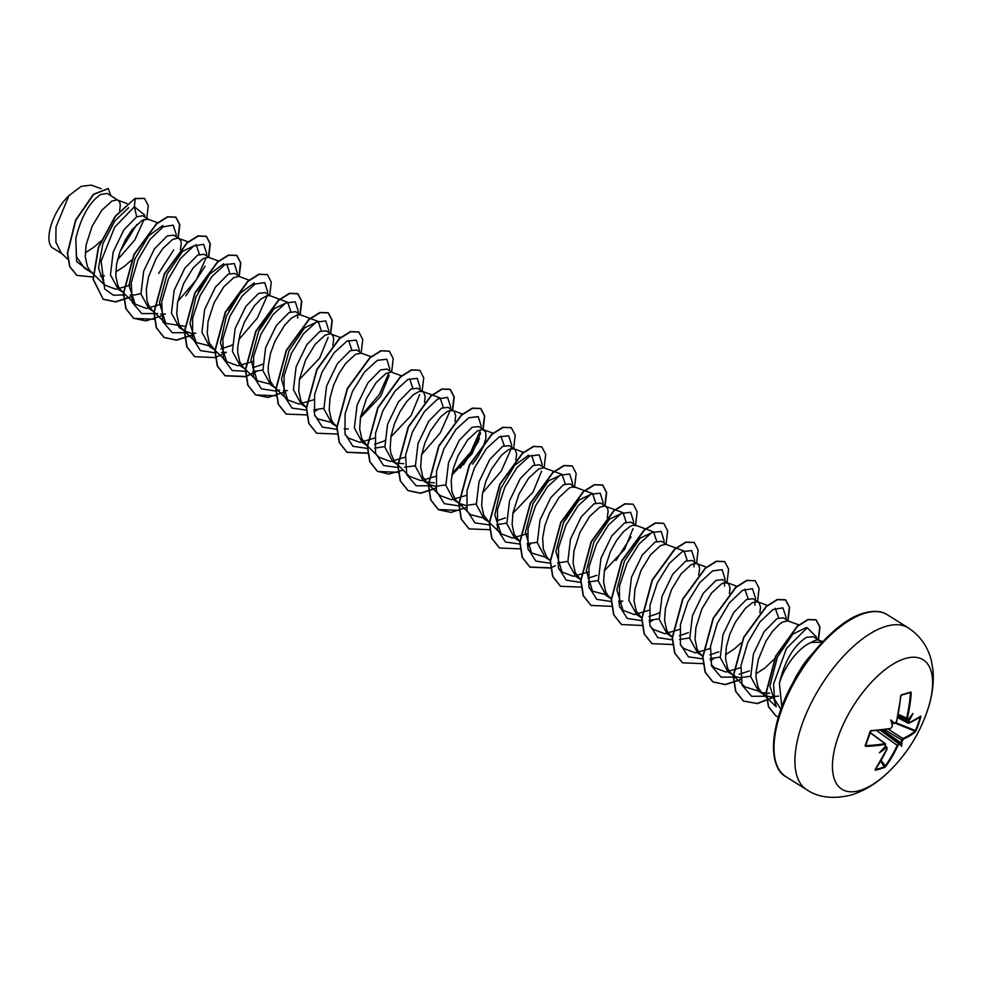 <?xml version="1.0" encoding="UTF-8"?>
<svg xmlns="http://www.w3.org/2000/svg" width="982" height="982" viewBox="0 0 982 982"><rect width="100%" height="100%" fill="white"/><g stroke="black" fill="none" stroke-linecap="round" stroke-linejoin="round"><path stroke-width="1.47" d="M909.148 723.01L908.092 722.052A152.308 126.506 -112.3 0 0 908.546 720.371L909.246 720.579A152.848 126.96 67.7 0 1 908.829 722.151L909.148 723.01A152.762 60.062 17.7 0 0 920.76 716.087L920.871 716.725A150.811 137.59 28.2 0 1 918.673 723.746A150.811 137.59 28.2 0 1 916.059 730.62L915.482 730.571A150.271 137.099 -151.8 0 0 918.084 723.722A150.271 137.099 -151.8 0 0 920.281 716.725L920.171 716.688M893.669 723.489L894.283 723.194A110.757 53.507 173.4 0 0 890.809 719.941L892.012 723.415L894.283 723.194A152.848 55.655 14.4 0 0 895.4 722.948L896.48 721.623A152.762 119.46 -104.7 0 0 900.617 696.017L901.378 694.79A150.811 24.967 -3.6 0 0 906.251 693.427A150.811 24.967 -3.6 0 0 910.768 692.04L910.339 692.47A150.271 24.881 176.4 0 1 906.067 693.783M859.655 790.547A76.424 34.615 -57.9 0 1 837.941 737.543A76.424 34.615 -57.9 0 1 905.392 658.492A76.424 34.615 -57.9 0 1 927.622 709.974L927.622 709.974C932.36 696.115 934.115 682.625 932.9 669.491L931.304 660.493C927.83 646.586 920.159 635.735 908.313 627.915A95.536 43.269 -57.9 0 0 886.12 626.307A95.536 43.269 -57.9 0 0 810.027 705.383A95.536 43.269 -57.9 0 0 806.75 789.749C818.337 797.593 833.129 799.36 851.099 795.039C864.909 790.694 877.552 782.838 889.041 771.459L889.041 771.459A76.424 34.615 -57.9 0 1 859.655 790.547M910.768 692.04L911.259 692.911L909.283 692.826M911.259 692.911A152.762 123.081 72 0 1 907.282 718.468L907.675 719.364L906.754 719.646L908.215 719.364M909.246 720.579A110.757 102.95 92.4 0 0 912.941 713.484A110.757 29.791 137.4 0 1 908.596 719.008L908.596 719.008A152.848 55.655 14.4 0 1 907.675 719.364M916.059 730.62L915.31 731.86L915.482 730.571L895.952 722.74M915.31 731.86A152.762 63.683 -159.5 0 1 903.612 739.004L902.519 740.342A152.848 126.96 67.7 0 1 901.893 741.791L901.145 741.729A152.308 126.506 -112.3 0 0 901.82 740.17L903.354 738.28A152.222 63.449 20.5 0 0 915.003 731.148L895.24 723.231M887.114 748.689L875.269 769.483A150.271 84.562 46.5 0 0 884.622 766.746L885.126 766.169A152.222 122.652 -108 0 0 897.118 745.583L898.763 743.755A152.308 67.488 23.9 0 0 899.758 743.362L899.905 744.123A110.757 17.406 78.3 0 0 901.586 746.259A110.757 60.454 174.2 0 0 901.893 741.791M880.203 730.166L898.763 743.755L897.83 745.78A152.762 123.081 72 0 1 885.801 766.439L884.659 767.433A150.811 84.857 -133.5 0 1 880.081 768.967A150.811 84.857 -133.5 0 1 875.281 770.17L875.158 769.544A152.762 119.46 -104.7 0 0 887.028 748.935L886.697 748.088A152.848 67.721 -156.1 0 1 885.58 748.309L885.334 747.572A152.308 67.488 23.9 0 0 886.525 747.339L886.697 748.088M819.148 640.264L813.489 636.717L806.676 637.293C793.935 645.199 784.839 660.505 779.389 683.214L781.684 705.776M792.756 683.227A42.189 19.112 -57.9 0 1 800.821 668.84L800.453 669.147A41.907 18.989 -57.9 0 1 811.672 654.491M822.302 642.118L811.132 642.424A37.672 17.062 -57.9 0 0 779.389 683.214M800.821 668.84L804 664.924M107.185 193.479L100.901 194.362C89.62 201.862 81.261 216.568 75.823 238.454L76.4 256.548L84.219 267.988L93.18 273.61L89.558 270.21L87.398 266.453L85.274 256.719L86.109 244.911L92.148 226.179L101.772 210.32L111.727 201.163L116.87 199.862L127.095 203.569M100.311 275.942L104.436 275.819M157.893 222.816L148.687 219.489L142.685 215.721L136.694 216.826L123.892 229.837L113.163 252.067L110.463 274.911L118.356 289.408L122.652 292.108M148.049 219.182L142.218 220.299L132.263 229.457L125.598 239.498L120.086 251.466L116.6 264.048L115.766 275.856L117.877 285.59L120.049 289.334L123.879 292.882M130.09 295.005L134.927 294.956L140.892 293.495M178.871 238.442L173.642 235.164L167.185 235.962L154.407 248.937L143.667 271.192L140.954 294.048L148.847 308.544L153.143 311.245M188.384 241.94L177.852 238.135L172.709 239.424L162.754 248.593L156.089 258.634L148.528 276.899L146.306 289.26L146.932 300.185L148.368 304.727L152.087 310.226L165.663 323.323L159.489 302.702L167.1 274.101L182.664 251.232L196.228 244.837L199.371 254.289M160.582 314.142L165.418 314.093M209.362 257.579L204.133 254.289L197.664 255.099L184.874 268.111L174.133 290.365L171.445 313.184L179.325 327.681L184.383 330.848M218.876 261.077L208.344 257.272L203.2 258.561L193.245 267.73L183.609 283.589L177.57 302.309L176.735 314.117L178.859 323.864L181.032 327.607L184.383 330.836M184.862 331.155L191.416 333.315L195.909 333.217M239.854 276.703L234.624 273.426L228.155 274.224L215.377 287.21L204.649 309.44L201.948 332.284L209.817 346.818L214.125 349.518M249.367 280.214L238.835 276.396L233.691 277.697L223.736 286.867L214.101 302.726L208.061 321.445L207.227 333.254L209.35 342.988L214.874 350.23M221.564 352.415L226.388 352.354M270.345 295.84L265.115 292.562L258.647 293.36L245.868 306.347L235.128 328.626L232.415 351.458L240.308 365.942L244.616 368.655M287.701 302.247L270.001 295.717L266.981 295.68L261.04 298.97L254.215 306.003L244.592 321.851L240.001 334.297L237.779 346.671L237.718 352.391L239.841 362.125L243.561 367.624L257.124 380.734L250.962 360.087L258.561 331.511L274.125 308.655L287.701 302.247L290.844 311.687M252.767 371.613L262.845 370.042M300.836 314.977L295.607 311.699L289.138 312.497L276.347 325.508L265.606 347.751L262.906 370.582L270.811 385.054L275.107 387.78M318.18 321.384L300.492 314.854L297.46 314.817L291.531 318.107L284.706 325.128L275.083 340.987L270.492 353.434L268.27 365.807L268.209 371.527L270.332 381.262L274.039 386.761L287.616 399.858L281.453 379.248L289.039 350.66L304.616 327.792L318.18 321.384L321.323 330.836M283.258 390.75L287.37 390.627M331.315 334.113L326.098 330.836L319.629 331.634L306.85 344.621L296.11 366.851L293.422 389.707L301.29 404.216L306.593 407.555L302.984 404.142L300.823 400.398L298.7 390.664L299.535 378.856L305.574 360.124L315.197 344.265L325.152 335.108L330.296 333.806L340.828 337.624M313.737 409.887L323.827 408.303M371.012 356.638L362.113 353.434L356.576 349.973L350.12 350.77L337.342 363.745L326.576 386.036L323.888 408.868L331.781 423.352L336.077 426.053M361.462 353.127L355.644 354.232L345.689 363.401L339.023 373.442L333.512 385.41L330.026 397.992L329.191 409.789L331.302 419.535L333.475 423.279L336.838 426.507M344.228 429.011L348.352 428.901M392.297 372.387L387.068 369.097L380.599 369.895L367.82 382.906L357.08 405.136L354.379 427.968L362.284 442.465M401.503 375.775L391.278 372.08L386.135 373.369L376.18 382.538L366.544 398.397L360.517 417.117L359.67 428.925L361.793 438.659L367.317 445.914M374.719 448.148L384.797 446.577M424.482 402.215L425.194 396.556L423.561 392.063L417.559 388.234L411.09 389.032L398.324 402.019L387.571 424.261L384.87 447.129L392.751 461.614L397.059 464.326M395.721 463.025L403.798 463.7M423.095 391.708L419.424 391.352L413.483 394.641L406.671 401.675L399.993 411.703L394.482 423.672L390.996 436.253L390.161 448.062L390.848 453.267L394.457 461.552L409.568 476.405L420.971 480.64L435.836 476.295M404.486 467.223L415.288 465.714M454.973 421.352L455.685 415.693L454.052 411.2L448.05 407.37L441.581 408.168L428.803 421.155L418.05 443.447L415.349 466.266L423.242 480.75L428.299 483.93M426.213 482.162L434.29 482.825M453.574 410.844L449.916 410.488L447.117 411.642L440.611 416.859L430.484 430.84L424.973 442.808L421.487 455.39L420.652 467.199L422.776 476.933L428.299 484.175M428.557 484.089L435.321 486.385L445.779 484.85M478.516 426.532L472.072 427.305L459.281 440.304L448.553 462.534L445.84 485.378L453.733 499.887L458.042 502.588M472.661 464.032L477.547 457.33L483.156 447.092L485.918 438.303L485.697 432.141L482.739 429.478L477.596 430.779L467.641 439.936L458.017 455.795L453.426 468.242L451.204 480.615L451.83 491.528L455.427 499.826L470.55 514.666L485.636 518.582M459.257 503.361L465.812 505.521L476.27 503.987M515.783 460.251L516.667 453.966L515.022 449.461L509.032 445.644L502.563 446.442L489.785 459.416L479.044 481.671L476.331 504.527L484.224 519.024L488.52 521.724M514.556 449.105L510.885 448.762L508.087 449.916L501.593 455.132L491.466 469.114L485.955 481.082L482.469 493.664L481.634 505.472L483.758 515.206L489.269 522.449M496.671 524.695L506.761 523.111M544.74 468.058L539.511 464.781L533.054 465.578L520.264 478.578L509.523 500.845L506.822 523.664L514.715 538.161L520.018 541.487M553.946 471.446L543.721 467.751L538.578 469.04L528.623 478.209L518.999 494.069L512.96 512.8L512.125 524.597L514.237 534.343L520.018 541.818M527.162 543.819L537.24 542.248M569.99 483.93L563.533 484.703L550.755 497.702L540.026 519.932L537.314 542.788L545.194 557.297L550.509 560.624M570.002 483.905L575.538 487.379L571.868 487.023L569.069 488.177L559.114 497.346L549.478 513.205L544.887 525.652L542.665 538.013L543.292 548.938L546.9 557.224L550.497 560.955M557.653 562.956L567.731 561.385M605.722 506.319L600.493 503.042L594.024 503.84L581.258 516.827L570.517 539.081L567.805 561.937L575.685 576.422L579.994 579.135M614.916 509.719L604.703 506.012L599.56 507.313L589.605 516.483L579.969 532.342L573.93 551.062L573.095 562.87L575.219 572.604L580.988 580.092M588.144 582.093L598.222 580.522M636.213 525.456L630.984 522.178L624.515 522.976L611.725 535.988L600.984 558.242L598.284 581.074L606.176 595.558L611.234 598.738L607.87 595.497L605.71 591.741L603.586 582.007L604.421 570.198L610.46 551.467L616.671 540.321L623.545 531.667L630.051 526.45L632.85 525.296L636.508 525.652M618.635 601.23L622.748 601.107M666.704 544.593L661.475 541.315L655.006 542.113L642.228 555.1L631.487 577.33L628.799 600.174L636.667 614.695L640.976 617.396M675.898 547.993L665.673 544.286L660.53 545.587L650.575 554.744L640.951 570.603L634.912 589.335L634.077 601.144L636.201 610.878L641.712 618.12M649.127 620.366L659.204 618.795M697.183 563.729L691.966 560.452L685.497 561.25L672.719 574.225L661.978 596.516L659.266 619.347L667.159 633.832L672.216 637.011M706.696 567.24L696.164 563.423L691.021 564.724L681.066 573.881L671.442 589.74L665.403 608.472L664.568 620.28L666.692 630.014L668.852 633.758L672.461 637.158M679.605 639.503L689.695 637.919M727.674 582.866L722.445 579.589L715.988 580.387L703.186 593.386L692.457 615.64L689.757 638.472L697.662 652.944L702.952 656.295L699.344 652.895L697.171 649.151L695.06 639.405L695.894 627.608L701.934 608.877L711.557 593.018L721.512 583.848L724.311 582.707L728.448 583.406L730.092 587.899L729.368 593.558M710.096 658.627L720.199 657.056M759.859 612.694L760.571 607.036L758.939 602.543L752.936 598.713L746.467 599.511L733.701 612.498L722.961 634.74L720.26 657.584L728.128 672.105L736.181 676.819L740.219 677.74L750.665 676.193M758.472 602.187L754.802 601.831L752.003 602.985L745.498 608.214L735.383 622.195L729.872 634.151L726.385 646.733L725.538 658.541L727.662 668.276L729.835 672.032L733.664 675.567M788.656 621.127L783.427 617.85L776.958 618.648L764.18 631.635L753.427 653.926L750.739 676.745L758.62 691.23M761.59 692.641L769.667 693.317M798.808 624.871L787.638 620.82L782.494 622.122L779.352 624.257L772.539 631.291L765.862 641.32L758.313 659.597L756.091 671.958L756.03 677.678L758.153 687.412L761.872 692.924L766.672 695.956L770.71 696.876L778.579 696.115M85.238 252.89L94.1 247.071L100.778 241.118M119.595 210.872L120.307 205.213L119.829 202.525L118.196 200.365M115.716 272.026L124.591 266.208L131.269 260.242M180.406 249.772L181.289 243.475L180.811 240.786L179.178 238.626M198.254 291.814L208.442 275.586M228.745 310.95L238.933 294.71M220.864 348.892L231.236 345.554M259.236 330.087L269.436 313.835M252.57 367.833L261.568 364.764M297.681 318.119L297.509 314.805M299.424 379.457L319.604 358.148L328.172 337.243M332.849 345.443L333.733 339.158L333.254 336.458L331.621 334.297M360.406 417.718L380.599 396.397L389.142 375.517M374.535 444.38L383.508 441.311M390.897 436.867L411.053 415.558L419.633 394.654M451.867 475.128L472.047 453.807L480.615 432.927M496.487 520.914L505.46 517.858M512.85 513.402L533.042 492.068L541.585 471.188M564.134 521.43L574.323 505.178M607.244 517.661L608.128 511.364L607.662 508.676L606.029 506.516M587.948 578.312L596.872 575.28M604.311 570.812L624.515 549.466L633.059 528.598M648.93 616.586L658.087 613.431M694.041 566.86L693.869 563.558M698.718 575.059L699.601 568.774L699.123 566.074L697.49 563.913M679.421 635.722L688.419 632.654M724.52 585.996L724.36 582.694M709.912 654.859L718.849 651.815M755.011 605.133L754.839 601.831M725.502 654.712L734.364 648.893L741.054 642.94M739.176 674.18L749.376 670.927M755.993 673.848L764.855 668.03L774.786 658.64M822.781 641.602L818.129 639.957L815.784 640.104L811.132 642.424M54.157 248.79C42.619 244.395 51.359 212.493 68.912 195.663L81.138 186.371L91.301 185.107L101.232 188.753M68.912 195.663L56.011 226.903L55.864 242.149L61.142 252.865L67.758 259.236M136.694 216.826L134.387 206.76L144.735 215.095L144.612 216.936M144.084 219.428L134.804 239.964L117.509 259.8M90.234 271.756L76.633 261.593L75.823 238.454M125.524 294.882L113.384 295.201L104.657 288.99L101.109 261.187L114.649 227.235L134.387 206.76L135.185 198.634L144.538 198.462L148.282 205.643L146.772 218.299M93.18 277.034L76.903 275.377L69.943 266.76L67.598 253.319L75.81 220.299L93.683 194.399L108.278 188.605L110.88 195.762M134.927 198.474L115.176 216.236L98.347 247.292L93.057 279.195L103.22 299.277L93.302 279.354L98.593 247.452L115.434 216.396L134.927 198.474L144.403 198.376M76.78 275.291L69.697 266.601L67.353 253.16L75.565 220.14L93.425 194.24L108.155 188.532M136.842 224.399L120.123 251.367M761.872 692.924L776.283 706.819L769.913 685.988L777.363 657.191L792.805 634.127L806.21 627.621M758.288 691.021L744.957 686.872M775.264 608.3L778.665 617.85M740.723 667.637L725.845 671.995L714.479 667.735L711.164 664.556M744.773 589.163L748.186 598.713M710.232 648.513L695.366 652.858L683.975 648.611L680.673 645.419M679.74 629.376L664.851 633.721L653.484 629.474L650.182 626.295M684.049 551L687.204 560.452M649.249 610.239L634.347 614.585L622.993 610.338L616.819 589.703L624.429 561.115L640.006 538.246L653.57 531.863L656.712 541.315M607.6 595.117L592.514 591.201L586.328 570.579L593.938 541.99L609.515 519.122L623.079 512.727L626.221 522.178M588.279 571.966L573.402 576.311L562.023 572.064L555.849 551.454L563.447 522.878L578.999 500.01L592.588 493.59L595.73 503.042M544.863 557.076L531.532 552.94L525.358 532.305L532.968 503.705L548.533 480.861L562.097 474.453L565.251 483.905M527.297 533.705L512.408 538.05L501.041 533.803L494.818 515.01L500.746 488.52L514.617 465.382L528.635 455.132M531.606 455.329L534.748 464.768M500.857 436.094L504.257 445.644M466.315 495.419L451.425 499.777L440.071 495.529L428.545 484.421M432.301 395.022L440.145 397.919L443.287 407.37M405.345 457.158L390.468 461.515L379.089 457.268L367.563 446.147M409.654 378.782L412.808 388.234M374.854 438.021L359.964 442.379L348.598 438.132L345.296 434.94M333.193 422.911L318.107 418.995L314.805 415.803M348.671 340.508L351.814 349.973M313.872 399.748L298.994 404.105L287.628 399.858M272.21 384.637L257.124 380.734M252.902 361.486L238.012 365.844L226.646 361.597L220.422 342.779L226.351 316.29L240.222 293.176L254.24 282.926M211.24 346.364L196.155 342.46L189.931 323.667L195.86 297.165L209.731 274.039L223.749 263.79M226.719 263.974L229.862 273.426M184.69 326.282L165.663 323.323M161.429 304.076L146.551 308.434L135.172 304.187L128.961 285.418L134.878 258.917L148.748 235.766L162.767 225.516M130.937 284.94L116.048 289.297L104.681 285.05L98.495 268.012L102.864 243.732L114.894 220.876L128.654 207.693M176.073 236.687L176.232 234.502L173.151 225.16L163.245 226.793L150.025 239.387L137.971 259.849L131.195 282.902L132.325 302.505L141.801 313.602L157.672 313.528M177.73 301.486L196.4 279.723L206.11 257.775M206.478 255.762L206.723 253.638L203.642 244.297L193.736 245.93L180.516 258.512L168.462 278.986L161.674 302.039L162.816 321.63L172.292 332.726L188.163 332.665M236.969 274.899L237.214 272.775L234.317 263.557L224.878 264.686L212.087 276.286L200.058 295.692L192.656 318.143L192.546 338.078L200.414 350.586L214.862 352.784M215.107 352.734L216.997 352.28M230.844 345.75L232.157 344.854M238.712 339.76L257.37 317.996L267.092 296.048M267.46 294.035L267.705 291.9L264.698 282.62L254.989 284.031L241.965 296.183L229.911 316.204L222.853 338.999L223.442 358.761L232.218 370.496L247.489 371.417M261.335 364.874L262.648 363.991M297.951 313.172L298.197 311.036L295.287 301.818L285.848 302.947L273.07 314.547L261.04 333.954L253.638 356.405L253.516 376.339L261.396 388.86L275.844 391.045M276.089 390.996L279.625 390.063M328.442 332.309L328.688 330.173L325.766 320.942L316.302 322.108L303.487 333.782L291.445 353.262L284.093 375.75L284.056 395.66L292.035 408.095L306.58 410.132M358.921 351.433L359.167 349.31L356.27 340.091L346.83 341.22L334.052 352.82L322.022 372.227L314.608 394.678L314.498 414.613L322.378 427.133L336.814 429.318M360.664 416.294L379.334 394.531L389.044 372.583M389.498 370.619L389.658 368.446L386.761 359.228L377.321 360.357L364.543 371.957L352.501 391.364L345.099 413.815L344.989 433.749L352.869 446.27L367.305 448.455M383.299 441.421L384.6 440.537M419.989 389.756L420.149 387.583L417.24 378.352L407.763 379.518L394.96 391.18L382.919 410.66L375.554 433.148L375.517 453.07L383.508 465.493L398.041 467.542M421.646 454.568L440.317 432.804L450.026 410.857M450.48 408.893L450.64 406.708L447.547 397.379L437.641 399.011L424.433 411.593L412.379 432.068L405.591 455.108L406.732 474.711L416.196 485.808L432.068 485.746M452.137 473.705L470.795 451.929L480.517 429.981M480.885 427.98L481.131 425.857L478.234 416.626L468.795 417.755L456.004 429.355L443.974 448.762L436.573 471.213L436.45 491.147L444.33 503.668L458.778 505.853M459.024 505.804L462.559 504.871M482.616 492.829L501.286 471.065L510.996 449.118M511.45 447.166L511.622 444.981L508.701 435.75L499.224 436.916L486.421 448.59L474.38 468.07L467.027 490.558L466.99 510.48L474.969 522.903L489.515 524.94M541.941 466.303L542.101 464.118L539.192 454.887L529.728 456.053L516.913 467.714L504.871 487.195L497.506 509.695L497.481 529.605L505.46 542.039L520.006 544.077M572.346 485.378L572.592 483.242L569.695 474.036L560.256 475.165L547.465 486.765L535.436 506.172L528.034 528.623L527.923 548.557L535.804 561.078L550.239 563.263M602.838 504.515L603.083 502.391L600.186 493.173L590.747 494.29L577.968 505.902L565.927 525.296L558.525 547.76L558.414 567.682L566.283 580.202L580.73 582.4M633.329 523.652L633.574 521.516L630.665 512.297L621.225 513.439L608.447 525.039L596.418 544.445L589.016 566.896L588.905 586.831L596.774 599.339L611.221 601.536M663.906 542.837L664.065 540.665L661.156 531.434L651.729 532.563L638.938 544.163L626.909 563.57L619.507 586.021L619.384 605.955L627.265 618.476L641.712 620.661M657.707 613.627L659.008 612.743M694.311 561.925L694.556 559.789L691.647 550.571L682.208 551.7L669.429 563.312L657.388 582.707L649.998 605.158L649.875 625.092L657.756 637.613L672.204 639.798M724.79 581.049L725.035 578.926L722.126 569.695L712.662 570.861L699.847 582.522L687.805 602.003L680.44 624.503L680.416 644.413L688.394 656.848L702.94 658.885M755.281 600.186L755.526 598.05L752.445 588.721L742.527 590.354L729.319 602.948L717.265 623.41L710.489 646.463L711.619 666.054L721.095 677.15L736.966 677.089M785.772 619.323L786.017 617.199L782.936 607.858L773.018 609.491L759.81 622.072L747.756 642.547L740.968 665.587L742.11 685.191L751.586 696.287L767.458 696.226M816.251 638.447L816.423 636.95L807.216 627.756L786.496 648.39L773.571 684L774.528 699.393L780.936 709.335M103.22 299.277L115.655 301.94L131.036 296.994M158.63 273.389L173.704 249.882M178.233 238.037L179.829 224.706L175.95 217.243L167.726 216.948L156.678 223.847L134.08 254.804L123.646 293.397L126.052 308.741L133.712 318.413L154.444 319.236M208.724 257.174L210.308 243.843L206.441 236.38L198.229 236.073L187.169 242.971L164.571 273.941L154.137 312.534L156.543 327.89L164.203 337.55L176.637 340.214L192.018 335.255M239.215 276.31L240.799 262.98L236.932 255.504L228.708 255.21L217.648 262.108L195.062 293.078L184.628 331.671L187.034 347.014L194.681 356.675L215.193 357.583M215.426 357.497L225.995 352.403M269.706 295.447L271.29 282.116L267.423 274.653L259.199 274.346L248.139 281.245L225.553 312.215L215.119 350.807L217.525 366.151L225.185 375.824L245.684 376.707M245.917 376.634L256.486 371.54M300.197 314.584L301.781 301.253L297.914 293.778L289.69 293.483L278.63 300.382L256.044 331.339L245.598 369.932L248.004 385.288L255.664 394.948L276.396 395.771M330.676 333.708L332.272 320.39L328.405 312.914L320.181 312.62L309.121 319.518L286.523 350.488L276.089 389.081L278.495 404.424L286.155 414.085L306.887 414.907M313.97 411.802L317.468 409.813M361.167 352.845L362.763 339.514L358.884 332.051L350.672 331.744L339.612 338.655L317.026 369.613L306.58 408.205L308.986 423.549L316.646 433.222L337.378 434.044M391.658 371.982L393.242 358.651L389.375 351.188L381.151 350.881L370.104 357.792L347.505 388.749L337.072 427.342L339.477 442.698L347.137 452.358L367.636 453.254M422.15 391.118L423.733 377.788L419.866 370.324L411.642 370.018L400.595 376.916L377.996 407.874L367.563 446.466L369.969 461.822L377.616 471.483L398.361 472.305M452.641 410.255L454.224 396.924L450.357 389.449L442.133 389.154L431.073 396.053L408.487 427.023L398.054 465.615L400.46 480.959L408.119 490.632L420.554 493.283L435.922 488.336M463.529 464.744L478.59 441.249M483.132 429.392L484.715 416.061L480.849 408.586L472.624 408.291L461.565 415.19L438.979 446.147L428.533 484.74L430.938 500.096L438.598 509.756L451.033 512.42L466.413 507.473M513.623 448.516L515.206 435.186L511.327 427.722L503.115 427.428L492.056 434.326L469.457 465.296L459.024 503.889L461.43 519.232L469.089 528.893L489.822 529.715M544.102 467.653L545.697 454.335L541.831 446.859L533.607 446.552L522.547 453.451L499.961 484.421L489.515 523.013L491.921 538.357L499.58 548.03L520.313 548.852M527.395 545.747L530.894 543.746M574.593 486.79L576.176 473.459L572.31 465.996L564.085 465.689L553.026 472.6L530.44 503.557L520.006 542.15L522.412 557.506L530.071 567.166L550.583 568.062M605.084 505.926L606.667 492.596L602.801 485.133L594.589 484.826L583.529 491.724L560.931 522.682L550.497 561.287L552.903 576.63L560.55 586.303L581.295 587.113M615.947 560.452L631.033 536.921M635.575 525.063L637.158 511.732L633.292 504.257L625.068 503.962L614.008 510.861L591.422 541.831L580.988 580.423L583.394 595.767L591.041 605.44L611.553 606.324M618.856 603.144L622.355 601.156M666.066 544.2L667.65 530.869L663.783 523.394L655.559 523.099L644.511 529.998L621.913 560.955L611.479 599.548L613.873 614.904L621.532 624.564L642.044 625.46M649.347 622.281L652.846 620.293M696.557 563.324L698.141 549.994L694.262 542.53L686.037 542.236L674.99 549.134L652.404 580.104L641.958 618.685L644.364 634.041L652.023 643.701L672.756 644.523M727.036 582.461L728.632 569.13L724.765 561.667L716.541 561.36L705.481 568.259L682.895 599.229L672.449 637.821L674.855 653.177L682.515 662.838L703.247 663.66M710.33 660.555L713.828 658.554M757.527 601.598L759.111 588.267L755.244 580.804L747.02 580.497L735.96 587.408L713.374 618.365L702.94 656.958L705.346 672.302L713.006 681.974L725.44 684.638L740.821 679.679M788.018 620.734L789.602 607.404L785.735 599.941L777.523 599.634L766.463 606.532L743.865 637.502L733.431 676.095L735.837 691.438L743.497 701.111L757.478 703.591L774.81 696.827M818.509 639.871L819.982 627.007L816.202 619.924L808.161 619.642L797.458 626.381L775.952 656.148L766.328 692.592L768.685 706.905L775.866 715.878L778.345 717.155M102.963 299.117L115.495 301.769L130.999 296.711M177.988 237.877L179.571 224.547L175.692 217.083L167.48 216.789L156.42 223.687L133.834 254.645L123.388 293.237L125.794 308.581L133.454 318.254L145.987 320.905L161.49 315.848M185.844 295.901L205.14 266.22M208.466 257.014L210.062 243.683L206.195 236.22L197.971 235.913L186.911 242.812L164.325 273.782L153.879 312.374L156.285 327.73L163.945 337.391L176.478 340.042L191.969 334.985M238.957 276.151L240.553 262.82L236.674 255.345L228.45 255.05L217.403 261.949L194.804 292.918L184.37 331.511L186.776 346.855L194.559 356.601M267.3 274.567L258.941 274.187L247.894 281.085L225.295 312.055L214.862 350.648L217.268 365.991L224.927 375.664L245.66 376.474M245.881 376.401L255.872 371.601M299.94 314.424L301.523 301.093L297.656 293.618L289.432 293.323L278.372 300.222L255.786 331.18L245.353 369.772L247.759 385.128L255.406 394.789L267.939 397.44L283.442 392.395M330.431 333.549L332.014 320.23L328.148 312.755L319.923 312.46L308.864 319.359L286.278 350.328L275.844 388.921L278.25 404.265L286.032 414.011M358.761 331.965L350.414 331.585L339.355 338.495L316.769 369.453L306.323 408.046L308.729 423.389L316.511 433.136M389.253 351.102L380.906 350.721L369.846 357.632L347.247 388.59L336.814 427.182L339.22 442.538L346.879 452.199L367.612 453.021M419.744 370.239L411.397 369.858L400.337 376.757L377.751 407.714L367.305 446.307L369.711 461.663L377.37 471.323L388.872 474.06L403.05 470.108M452.383 410.095L453.966 396.765L450.1 389.289L441.875 388.995L430.816 395.893L408.23 426.863L397.796 465.456L400.202 480.799L407.861 490.472L420.394 493.124L435.885 488.066M460.263 468.095L479.535 438.438M482.874 429.232L484.457 415.902L480.591 408.426L472.367 408.131L461.319 415.03L438.721 445.988L428.287 484.58L430.693 499.936L438.34 509.597L459.306 510.345M511.205 427.649L502.858 427.268L491.798 434.167L469.212 465.137L458.778 503.729L461.184 519.073L468.966 528.819M541.696 446.785L533.349 446.393L522.301 453.291L499.703 484.261L489.257 522.854L491.663 538.197L499.445 547.944M572.187 465.91L563.828 465.529L552.78 472.44L530.182 503.41L519.748 541.99L522.154 557.346L529.814 567.007L550.546 567.829M550.779 567.743L555.505 565.779M604.826 505.767L606.422 492.436L602.555 484.973L594.331 484.666L583.271 491.565L560.685 522.522L550.239 561.127L552.645 576.471L560.427 586.217M633.157 504.183L624.81 503.803L613.75 510.701L591.164 541.671L580.73 580.264L583.136 595.608L590.918 605.354M663.66 523.32L655.313 522.94L644.253 529.838L621.655 560.796L611.221 599.388L613.627 614.744L621.41 624.491M694.139 542.457L685.792 542.076L674.732 548.975L652.146 579.945L641.712 618.525L644.118 633.881L651.901 643.627M724.63 561.594L716.283 561.201L705.223 568.099L682.637 599.069L672.191 637.662L674.597 653.018L682.392 662.752M755.121 580.718L746.762 580.337L735.714 587.248L713.128 618.206L702.682 656.798L705.088 672.142L712.748 681.815L725.281 684.466L740.784 679.409M787.76 620.575L789.356 607.244L785.49 599.781L777.265 599.474L766.206 606.373L743.62 637.343L733.173 675.935L735.579 691.279L743.239 700.952L757.061 703.456L774.197 696.889M818.252 639.712L819.724 626.847L815.944 619.765L807.916 619.482L797.212 626.221L775.694 655.988L766.07 692.433L768.44 706.745L775.743 715.804M800.944 668.926A41.907 18.989 -57.9 0 1 809.499 657.289M885.641 745.031L885.555 745.301A152.848 114.882 -101.2 0 1 884.942 746.75L884.942 746.75A110.757 32.05 133.1 0 1 879.455 752.728A110.757 100.692 84.7 0 0 885.58 748.309M885.555 745.301L885.163 744.393A152.762 63.683 -159.5 0 1 865.658 746.357L865.167 745.498A150.811 77.701 -86.3 0 0 869.978 731.59L871.12 730.596A152.762 60.062 17.7 0 0 890.699 728.399L891.914 726.876M890.809 719.941A110.757 10.446 80.5 0 0 892.282 725.538L892.012 723.415M908.546 720.371L908.301 719.315M884.365 747.388L885.334 747.572M899.758 743.362L901.145 741.729M870.997 730.804A152.222 59.841 -162.3 0 0 890.171 728.632L870.653 730.829L869.978 731.59M870.126 731.381A150.271 77.418 93.7 0 1 865.338 745.228L865.658 746.357M871.12 730.596L865.535 745.596A152.222 63.449 20.5 0 0 884.978 743.644L885.543 744.933L884.978 743.644L869.856 732.547M907.11 719.646L906.546 718.37A152.222 122.652 -108 0 0 910.498 692.899M908.546 723.268L920.367 716.418M891.852 727.11A152.848 114.882 -101.2 0 0 892.282 725.538L892.282 725.121M895.4 722.948L894.872 723.218A152.308 55.458 -165.6 0 1 894.344 723.341M885.175 746.43L885.457 743.73L869.929 732.314M875.281 770.17L875.158 769.544M908.829 722.151L897.744 716.504M880.694 761.136L884.659 767.433M881.112 760.424L885.801 766.439M884.401 729.663L902.519 740.342M901.586 746.259L899.794 742.404M899.905 744.123A152.848 67.721 -156.1 0 1 898.972 744.491M785.821 776.615C776.062 771.889 767.814 752.126 778.616 716.271C791.529 671.246 834.467 620.207 864.246 613.014C873.968 610.399 881.676 610.988 887.384 614.781A95.536 43.269 122.1 0 0 865.179 613.161A95.536 43.269 122.1 0 0 789.098 692.249A95.536 43.269 122.1 0 0 785.821 776.615L806.75 789.749M898.199 714.245L907.282 718.468M905.846 693.844A150.271 24.881 176.4 0 1 901.194 695.146M886.525 747.339L885.224 746.32M897.83 745.78L876.545 730.522M899.819 742.809L881.21 730.056M882.315 729.933L900.285 742.257M888.133 729.098L903.612 739.004M884.978 743.644L885.163 744.393M885.31 746.099L886.992 747.4L887.028 748.935M894.148 723.476L896.603 721.537L901.095 695.195L910.474 692.457M889.041 771.459A152.848 152.848 0 0 0 927.622 709.974M362.26 442.489L366.568 445.19M758.62 691.242L764.156 694.704M107.198 193.454L117.901 200.168M478.541 426.507L484.065 429.981M53.531 248.434L62.197 253.872M744.957 686.884L731.381 673.787M767.372 605.391L757.822 601.868M702.695 656.393L700.89 654.65M737.187 586.364L727.331 582.743M672.461 637.502L670.399 635.514M684.061 551L676.205 548.103M622.993 610.35L619.691 607.158M611.234 598.983L609.429 597.24M653.57 531.863L635.87 525.333M592.502 591.213L589.2 588.022M623.079 512.727L615.235 509.83M562.023 572.076L558.721 568.885M592.588 493.59L574.887 487.06M531.532 552.94L528.23 549.748M562.097 474.453L554.253 471.556M501.041 533.803L489.527 522.694M523.762 452.432L513.917 448.799M493.271 433.295L483.426 429.662M462.78 414.159L452.935 410.525M431.982 394.911L422.444 391.388M337.072 427.01L335.022 425.034M306.335 407.64L304.53 405.897M226.646 361.597L215.119 350.476M196.155 342.46L184.628 331.339M184.383 331.094L182.578 329.363M135.172 304.187L121.596 291.089M104.681 285.05L91.105 271.953M206.723 253.638L206.564 255.811M237.214 272.775L237.055 274.948M267.705 291.9L267.546 294.084M298.197 311.036L298.037 313.221M328.688 330.173L328.516 332.358M359.167 349.31L359.007 351.495M481.131 425.857L480.971 428.029M572.592 483.242L572.432 485.427M603.083 502.391L602.923 504.564M633.574 521.516L633.415 523.701M694.556 559.789L694.384 561.974M725.035 578.926L724.876 581.111M755.526 598.05L755.367 600.235M786.017 617.199L785.858 619.372M816.423 636.95L816.3 638.484M887.384 614.781L908.313 627.915M897.99 715.313L906.742 719.646M897.523 717.547L908.203 723.28M892.356 725.698L891.987 727.024"/></g></svg>
